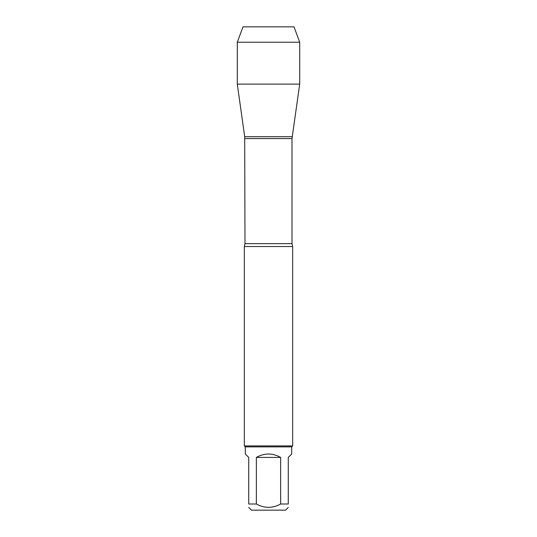 <?xml version="1.0" encoding="UTF-8"?>
<svg xmlns="http://www.w3.org/2000/svg" width="537" height="537" viewBox="0 0 537 537"><rect width="100%" height="100%" fill="white"/><g stroke="black" fill="none" stroke-linecap="round" stroke-linejoin="round"><path stroke-width="0.81" d="M288.268 504.001C288.268 508.452 288.268 508.452 288.268 504.001L280.636 504.001C272.554 508.452 264.459 508.452 256.364 504.001L248.732 504.001C248.732 508.452 248.732 508.452 248.732 504.001L248.732 457.423L245.302 454L245.302 446.885L291.698 446.885L291.698 454L288.268 457.423L288.268 504.001M288.268 507.425L285.55 510.15L251.45 510.15L248.732 507.425M280.636 504.001L280.636 457.423C272.548 452.892 264.452 452.892 256.364 457.423L256.364 504.001M299.7 42.228L237.3 42.228L242.993 26.85L294.007 26.85L299.7 42.228L299.7 84.114L237.3 84.114L244.691 136.693L292.309 136.693L244.691 136.693L244.993 243.657L244.335 246.53L244.335 445.918L292.665 445.918L292.665 246.53L244.335 246.53M245.302 446.885L244.335 445.918M256.364 457.423L280.636 457.423M260.593 26.85L242.993 26.85L237.3 42.228L237.3 84.114L244.691 136.693L263.009 136.693M244.993 243.657L292.007 243.657L292.665 246.53M292.007 243.657L292.007 138.593L244.993 138.593M292.007 138.593L299.7 84.114M291.698 446.885L292.665 445.918M237.3 42.228L237.3 84.114"/></g></svg>
